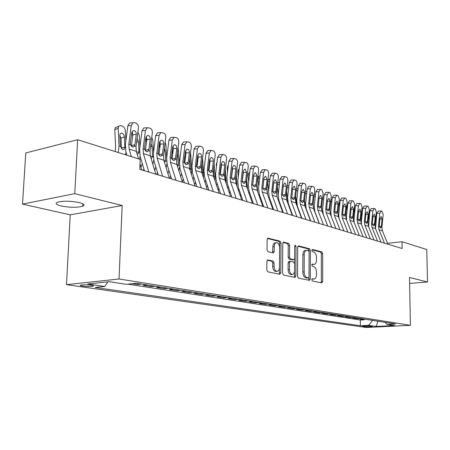 <?xml version="1.0" encoding="UTF-8"?>
<svg xmlns="http://www.w3.org/2000/svg" width="450" height="450" viewBox="0 0 450 450"><rect width="100%" height="100%" fill="white"/><g stroke="black" fill="none" stroke-linecap="round" stroke-linejoin="round"><path stroke-width="0.67" d="M311.766 279.743L312.39 280.986L321.806 282.921L322.678 281.537L322.673 253.637L321.806 251.871L312.452 249.474L311.822 250.414L312.446 251.668L313.673 251.977C315.399 252.714 316.344 254.616 316.507 257.681L316.507 260.021C316.412 262.485 315.686 263.936 314.331 264.375L312.272 264.071L311.794 265.033L312.418 266.282L313.65 266.563C315.377 267.261 316.327 269.151 316.491 272.233L316.491 274.59C316.389 277.138 315.63 278.623 314.218 279.039L312.266 278.764L311.766 279.743M61.172 205.982C69.919 207.613 77.096 207.692 82.699 206.218C85.179 205.054 84.009 203.833 79.2 202.551C70.509 200.874 63.27 200.762 57.482 202.224C54.894 203.439 56.121 204.694 61.172 205.982M82.502 286.116C86.782 286.605 90.259 286.633 92.936 286.2C93.983 285.879 93.42 285.548 91.243 285.199C86.974 284.709 83.481 284.676 80.764 285.109C79.695 285.429 80.274 285.767 82.502 286.116M267.93 259.886L266.878 261.349L266.777 269.91L267.795 271.822L279.776 274.286L280.789 272.824L281.048 243.067L280.069 241.172L267.846 238.129L267.131 239.535L267.013 249.784L268.026 251.713L273.471 252.928L274.213 251.499L274.264 246.465C274.354 244.406 274.989 243.152 276.171 242.708C278.19 242.696 279.338 244.384 279.613 247.781L279.439 267.412C279.338 269.606 278.64 270.906 277.363 271.311C275.411 271.226 274.309 269.544 274.061 266.254L274.095 262.941L273.099 261.045L267.525 259.931M122.175 205.521L74.767 193.652L77.631 139.736L25.791 152.944L22.5 204.12L70.245 214.841L66.482 284.664L119.025 278.994L122.175 205.521L70.245 214.841M409.624 283.421L427.5 281.981L409.511 277.476L410.406 325.327L119.025 278.994M427.5 281.981L426.769 249.508L402.036 241.729L387.562 243.366M77.631 139.736L140.181 159.401L139.793 169.341L402.148 248.496L402.036 241.729M297.54 276.311L298.474 278.123L309.386 280.367L310.298 278.961L310.365 250.509L309.465 248.709L298.631 245.931L297.686 247.292L297.54 276.311M294.924 277.397L283.494 275.046L282.521 273.184L282.769 243.506L283.466 242.117L288.664 243.377L289.62 245.244L289.536 257.113L290.492 258.969L293.94 259.718L294.654 258.317L294.722 246.054L295.2 245.098L296.044 246.392L295.886 275.963L294.924 277.397M132.334 283.68L137.655 284.507L137.694 283.466M147.189 284.957L143.134 285.362L151.206 286.622L151.245 285.593M160.543 287.055L156.499 287.443L164.301 288.658L164.334 287.651M173.441 289.08L169.419 289.457L176.968 290.632L176.996 289.642M185.923 291.043L181.918 291.403L189.219 292.539L189.248 291.566M197.994 292.939L194.012 293.287L201.083 294.39L201.105 293.428M209.683 294.778L205.723 295.116L212.569 296.179L212.591 295.234M221.006 296.556L217.063 296.882L223.701 297.917L223.723 296.983M231.975 298.277L228.06 298.592L234.495 299.599L234.512 298.676M242.618 299.953L238.719 300.257L244.963 301.23L244.98 300.324M252.934 301.573L249.064 301.866L255.122 302.811L255.139 301.916M262.952 303.148L259.104 303.429L264.988 304.346L264.999 303.469M272.672 304.673L268.852 304.948L274.567 305.837L274.573 304.971M282.116 306.157L278.319 306.422L283.871 307.288L283.882 306.433M291.296 307.598L287.522 307.856L292.922 308.7L292.928 307.856M300.218 309.004L296.471 309.251L301.719 310.072L301.725 309.24M308.897 310.365L305.173 310.607L310.281 311.406L310.281 310.584M317.334 311.692L313.639 311.929L318.606 312.699L318.611 311.889M325.553 312.981L321.879 313.211L326.717 313.965L326.717 313.166M333.551 314.241L329.901 314.46L334.614 315.197L334.614 314.404M341.342 315.461L337.714 315.681L342.309 316.395L342.304 315.613M348.93 316.654L345.33 316.862L349.808 317.559L349.802 316.794M356.327 317.818L352.755 318.021L357.114 318.701L360.675 318.499M357.109 317.942L357.114 318.701M371.767 326.284L370.249 326.064C367.071 325.8 364.478 325.834 362.464 326.166L364.511 326.644C367.684 326.902 370.271 326.869 372.262 326.537L371.767 326.284M66.482 284.664L366.261 327.471L410.406 325.327M107.944 281.846L104.743 286.493L95.158 287.471L360.354 325.749L368.618 325.333L372.679 320.389M104.743 286.493L87.744 283.989L109.294 281.7L126.208 284.304L136.406 283.264L395.567 323.983L386.944 324.416L394.419 325.564L376.234 326.458L368.618 325.333M353.391 317.357L349.808 317.559M345.921 316.181L342.309 316.395M338.248 314.978L334.614 315.197M330.379 313.74L326.717 313.965M322.29 312.469L318.606 312.699M313.988 311.164L310.281 311.406M305.454 309.825L301.719 310.072M296.679 308.447L292.922 308.7M287.657 307.029L283.871 307.288M278.376 305.567L274.567 305.837M268.819 304.071L264.988 304.346M258.981 302.524L255.122 302.811M248.844 300.932L244.963 301.23M238.399 299.289L234.495 299.599M227.627 297.596L223.701 297.917M216.518 295.853L212.569 296.179M205.054 294.047L201.083 294.39M193.213 292.191L189.219 292.539M180.979 290.267L176.968 290.632M168.334 288.281L164.301 288.658M155.256 286.222L151.206 286.622M141.722 284.096L137.655 284.507M127.811 284.141L360.309 320.029L364.241 319.809L359.989 319.146L363.538 318.949M74.767 193.652L22.5 204.12M364.236 319.061L364.241 319.809M360.309 320.029L360.354 325.749M384.992 322.324L386.944 324.416M377.904 321.21L376.234 326.458M311.912 279.067L313.999 279.056M314.044 264.403L311.918 264.409M321.047 282.763L321.345 281.655L321.345 253.783L320.479 252.023L311.929 249.834M309.021 251.376L308.126 248.867L297.945 246.263M308.638 280.215L308.953 277.464M308.391 277.926L309.032 276.947L309.094 251.921L308.464 250.661L306.36 250.318C305.021 250.785 304.301 252.236 304.206 254.672L304.144 271.907C304.312 275.051 305.286 276.969 307.063 277.65L308.391 277.926L307.254 278.032M305.387 250.431L305.01 250.47C303.671 250.942 302.957 252.388 302.856 254.818L304.206 254.672M307.041 278.049L305.713 277.774C303.93 277.093 302.957 275.181 302.788 272.036L302.856 254.818M283.044 242.454L287.303 243.546L288.664 243.377M293.822 259.729L292.331 259.864L289.125 259.116L288.174 257.265L288.253 245.407L287.303 243.546M294.621 258.722L294.593 263.402M294.548 271.277L294.519 276.092L295.886 275.963M289.451 269.494C289.693 272.678 290.734 274.32 292.579 274.427C293.816 274.05 294.486 272.773 294.581 270.602L294.621 263.824L293.681 261.984L290.475 261.248L289.502 262.659L289.451 269.494L288.084 269.629C288.321 272.807 289.367 274.449 291.212 274.562L292.331 274.455M288.979 261.382L288.135 262.806L289.502 262.659M288.084 269.629L288.135 262.806M294.193 277.245L294.519 276.092M277.059 271.344L275.979 271.451C274.028 271.367 272.925 269.685 272.678 266.394L272.711 263.093L271.716 261.191L267.216 260.19M275.243 242.82L274.798 242.876C273.617 243.326 272.976 244.575 272.88 246.634L274.264 246.465M272.52 252.771L272.88 246.634M279.062 274.134L279.411 272.959L279.675 243.236L278.702 241.346L267.424 238.461M369.056 218.852L368.679 215.82M369.045 212.333L369.709 212.361M384.497 243.169L378.968 229.714L378.495 226.294L379.783 213.283L376.819 213.272L378.248 211.033M375.553 228.713L376.819 213.272M387.906 244.198L382.387 230.816L381.915 227.419L383.186 214.487L382.095 211.326L381.414 211.084L379.783 213.283M379.249 226.614L381.397 226.221L380.52 228.037L379.238 226.541L379.918 218.346L381.223 216.574L382.101 219.099L379.845 219.077M381.397 226.221L382.101 219.099M361.963 215.871L361.547 212.484M362.571 209.874L361.789 210.127M354.684 212.788L354.184 209.559M355.241 207.343L354.859 207.416L354.296 209.526M347.226 209.599L346.916 206.983L346.567 207.09M347.721 204.784L346.916 206.983M339.57 206.303L339.351 204.379L338.749 204.559M339.998 202.208L339.351 204.379M377.544 241.071L371.998 227.464L371.526 224.004L372.842 210.831L369.861 210.825L371.323 208.564M368.589 226.665L369.861 210.825M381.043 242.128L375.508 228.594L375.036 225.157L376.335 212.068L375.216 208.862L374.518 208.609L372.842 210.831M372.302 224.347L374.507 223.942L373.613 225.771L372.285 224.252L372.988 215.961L374.321 214.172L375.221 216.731L372.909 216.714M374.507 223.942L375.221 216.731M370.418 238.922L364.854 225.157L364.382 221.653L365.726 208.322L362.723 208.322L364.219 206.038M361.457 224.584L361.378 221.619L362.723 208.322M374.006 240.002L368.449 226.316L367.976 222.834L369.309 209.582L368.156 206.331L367.442 206.078L365.726 208.322M365.181 222.024L367.436 221.602L366.531 223.447L365.164 221.912L365.873 213.514L367.245 211.703L368.168 214.301L365.799 214.29M367.436 221.602L368.168 214.301M363.105 236.711L357.519 222.784L357.053 219.246L358.425 205.74L355.404 205.746L356.934 203.439M354.15 222.486L354.032 219.218L355.404 205.746M366.784 237.825L361.209 223.976L360.743 220.455L362.098 207.039L360.917 203.737L360.186 203.479L359.854 203.428L358.425 205.74M357.879 219.645L360.186 219.206L359.269 221.068L358.875 221.068L357.851 219.504L358.582 210.999L359.989 209.177L360.934 211.809L358.498 211.804M360.186 219.206L360.934 211.809M355.596 234.45L349.999 220.354L349.532 216.771L350.938 203.096L347.895 203.107L349.464 200.779M346.663 220.388L346.489 216.748L347.895 203.107M359.376 235.586L353.784 221.58L353.317 218.014L354.707 204.424L353.492 201.077L352.738 200.807L352.389 200.762L350.938 203.096M350.381 217.198L352.749 216.743L351.81 218.621L351.399 218.621L350.353 217.041L351.096 208.423L352.541 206.584L353.514 209.256L351.011 209.256M352.749 216.743L353.514 209.256M331.712 202.894L331.582 201.707L330.716 201.966M332.055 199.637L331.582 201.707M347.889 232.121L342.276 217.862L341.814 214.228L343.249 200.379L340.183 200.396L341.792 198.045M339.013 218.312L338.749 214.217L340.183 200.396M351.771 233.291L346.162 219.116L345.696 215.511L347.119 201.746L345.87 198.349L345.099 198.067L344.723 198.017L343.249 200.379M342.692 214.695L345.111 214.217L344.166 216.112L343.727 216.118L342.652 214.509L343.412 205.779L344.891 203.923L345.892 206.634L343.327 206.64M345.111 214.217L345.892 206.634M323.651 199.361L323.606 198.962L322.459 199.305M321.722 210.268L321.531 208.553M323.887 197.117L323.606 198.962M339.975 229.736L334.344 215.297L333.883 211.624L335.351 197.589L332.269 197.618L333.917 195.238M331.234 216.405L330.801 211.612L332.269 197.618M343.957 230.94L338.332 216.591L337.877 212.934L339.328 198.99L338.046 195.542L337.252 195.261L336.859 195.204L335.351 197.589M334.789 212.119L337.269 211.624L336.308 213.536L335.846 213.542L334.749 211.905L335.526 203.062L337.044 201.189L338.074 203.94L335.43 203.951M337.269 211.624L338.074 203.94M313.627 208.794L313.149 204.317M315.439 195.013L315.394 195.48M331.836 227.278L326.194 212.664L325.738 208.941L327.24 194.721L324.135 194.76L325.828 192.358M327.741 226.046L323.308 214.515L322.633 208.941L324.135 194.76M335.931 228.516L330.294 213.992L329.839 210.291L331.324 196.166L330.007 192.662L329.192 192.369L328.776 192.319L327.24 194.721M326.678 209.475L329.22 208.958L328.241 210.887L327.757 210.898L326.627 209.233L327.42 200.278L328.978 198.377L330.041 201.178L327.324 201.195M329.22 208.958L330.041 201.178M310.101 219.808L310.202 219.51M307.642 213.272L307.744 212.974M305.274 206.977L304.56 200.166M323.477 224.758L317.824 209.964L317.368 206.19L318.909 191.779L315.782 191.824L317.52 189.394M319.354 223.515L314.916 211.843L314.241 206.196L315.782 191.824M327.684 226.029L322.037 211.326L321.581 207.574L323.106 193.264L321.75 189.703L320.912 189.405L320.468 189.349L318.909 191.779M318.341 206.764L320.946 206.224L319.956 208.164L319.438 208.181L318.279 206.488L319.095 197.409L320.361 195.452L320.698 195.497L321.784 198.338L318.994 198.36M320.946 206.224L321.784 198.338M301.348 217.688L301.494 217.26M298.834 210.926L298.98 210.499M296.691 205.155L295.74 195.84M314.876 222.165L309.212 207.18L308.762 203.361L310.343 188.752L307.198 188.803L308.981 186.351M310.731 220.911L306.281 209.093L305.618 203.372L307.198 188.803M319.207 223.47L313.549 208.581L313.099 204.784L314.657 190.277C314.747 188.421 314.28 187.217 313.262 186.66L311.929 186.294L310.343 188.752M309.769 203.974L312.441 203.411L311.439 205.369L310.894 205.386L309.701 203.67L310.534 194.462L311.822 192.487L312.182 192.527L313.301 195.412L310.427 195.446M312.441 203.411L313.301 195.412M292.399 215.381L292.539 214.965M289.772 208.53L289.969 207.962M287.809 203.181L286.673 191.329M306.034 219.493L300.358 204.322L299.914 200.447L301.528 185.642L298.367 185.704L300.201 183.223M301.86 218.233L297.405 206.269L296.747 200.469L298.367 185.704M310.489 220.838L304.819 205.763L304.369 201.915L305.966 187.206C306.062 185.327 305.584 184.101 304.532 183.532L303.142 183.161L301.528 185.642M300.96 201.105L303.699 200.514L302.681 202.489L302.102 202.511L300.881 200.768L301.736 191.436L303.041 189.433L303.424 189.478L304.577 192.414L301.624 192.454M303.699 200.514L304.577 192.414M287.556 213.924L281.874 198.349L281.441 194.372L283.14 179.139L279.934 179.224L278.235 194.411L278.876 200.368L283.326 212.625M280.451 206.083L280.693 205.369M278.168 195.154L277.346 186.621M278.601 200.981L278.584 199.44M277.757 182.931L278.359 182.7M296.933 216.748L291.251 201.381L290.812 197.454L292.466 182.436L289.282 182.509L291.167 180.006M292.731 215.482L288.276 203.361L287.623 197.482L289.282 182.509M301.511 218.132L295.836 202.86L295.397 198.962L297.034 184.05C297.129 182.143 296.634 180.9 295.554 180.315L294.109 179.933L292.466 182.436M291.892 198.152L294.705 197.539L293.676 199.53L293.062 199.558L291.803 197.781L292.68 188.319L294.013 186.3L294.418 186.345L295.605 189.326L292.562 189.377M294.705 197.539L295.605 189.326M277.02 196.622L276.654 192.803L278.37 177.458C278.471 175.494 277.948 174.206 276.801 173.599L275.226 173.194L273.532 175.748L270.309 175.843L272.306 173.284M270.849 203.586L271.148 202.714M268.611 190.845L267.756 181.682M269.072 198.636L269.173 197.207M267.902 180.411L268.982 179.46M292.281 215.347L286.599 199.873L286.161 195.924L287.837 180.804C287.933 178.869 287.426 177.604 286.312 177.007L284.805 176.608L283.14 179.139M279.934 179.224L281.874 176.692M282.566 195.12L285.446 194.479L284.411 196.481L283.753 196.521L282.465 194.709L283.359 185.107L284.715 183.071L285.148 183.116L286.369 186.148L283.236 186.204M285.446 194.479L286.369 186.148M267.519 194.287L266.985 188.494M260.955 201.043L261.309 199.991M258.784 186.446L258.064 178.56L258.711 176.338L259.329 176.124M259.234 196.172L259.431 194.67M262.941 186.671L262.98 187.116M277.909 211.011L272.222 195.232L271.794 191.199L273.532 175.748M273.656 209.728L269.201 197.286L268.566 191.25L270.309 175.843M282.769 212.479L277.082 196.802L276.654 192.797L275.614 192.454L274.871 193.343L274.174 193.388L272.846 191.542L273.763 181.806L275.141 179.747L275.602 179.792L276.863 182.874L273.645 182.947L272.784 190.609M273.645 182.947L273.668 182.638M272.964 191.998L275.918 191.329L276.863 182.874M275.918 191.329L275.614 192.454M257.692 191.796L257.029 183.994M250.757 198.444L251.179 197.207M248.664 181.862L248.074 175.151L248.721 172.924L249.396 172.693M249.069 193.596L249.368 192.009M252.866 182.093L252.939 182.964M267.958 208.007L262.277 192.021L261.855 187.931L263.638 172.254L260.392 172.356L262.457 169.768M263.689 206.719L259.228 194.107L258.609 187.987L260.392 172.356M272.97 209.52L267.283 193.635L266.861 189.574L268.622 174.015C268.729 172.024 268.189 170.713 267.007 170.089L265.354 169.672L263.638 172.254M263.076 188.781L266.102 188.078L265.05 190.108L264.308 190.164L262.941 188.286L263.88 178.403L265.275 176.321L265.776 176.366L267.075 179.505L263.835 179.589L262.89 187.914M263.835 179.589L263.846 178.712M266.102 188.078L267.075 179.505M247.534 189.174L246.78 179.303M240.244 195.795L240.733 194.355M238.241 177.069L237.786 171.641L238.427 169.414L239.158 169.161M238.573 190.918L238.972 189.242M242.488 177.317L242.601 178.639M242.775 174.847L243.073 174.589M246.302 184.112L246.437 185.67M257.704 204.913L252.023 188.708L251.612 184.562L253.446 168.649L250.178 168.767L251.921 166.168L252.309 166.151M253.412 203.619L248.957 190.839L248.344 184.629L250.178 168.767M262.873 206.471L257.186 190.378L256.77 186.255L258.581 170.466C258.688 168.446 258.131 167.113 256.911 166.472L255.184 166.044L253.446 168.649M253.727 176.124L253.693 174.909L255.111 172.794L255.645 172.839L256.984 176.034L253.727 176.124L252.72 184.882M252.883 185.468L255.988 184.736L254.931 186.778L254.138 186.84L252.731 184.928L253.693 174.898M255.988 184.736L256.984 176.034M237.037 186.435L236.222 174.398M229.399 193.095L229.956 191.436M227.509 172.063L227.177 168.024L227.818 165.803L228.279 165.555M227.728 188.151L228.24 186.362M232.296 171.197L231.947 174.139M235.682 179.004L236.047 183.549L235.643 179.308L237.555 163.035C237.662 160.954 237.071 159.57 235.778 158.895L233.871 158.451L232.088 161.106L228.786 161.252L230.569 158.602L231.058 158.58M247.129 201.724L241.453 185.293L241.048 181.086L242.933 164.936L239.648 165.066L241.414 162.439L241.847 162.422M242.814 200.424L238.365 187.464L237.763 181.17L239.648 165.066M252.461 203.333L246.78 187.014L246.369 182.835L248.231 166.809C248.338 164.756 247.764 163.401 246.504 162.743L244.693 162.304L242.933 164.936M242.376 182.053L245.565 181.282L244.502 183.336L243.653 183.414L242.201 181.463L243.191 171.281L244.631 169.161L245.205 169.206L246.589 172.451L243.309 172.558L242.252 181.676M243.309 172.558L243.219 171.079M245.565 181.282L246.589 172.451M226.192 183.589L225.338 169.268M218.199 190.339L218.841 188.449M220.382 174.33L220.196 171.979M216.439 166.821L216.242 164.295L217.024 161.966M216.54 185.327L217.153 183.381M221.147 167.906L220.967 169.442M224.769 174.066L225.231 180.197L226.249 180.523M236.216 198.433L230.552 181.772L230.153 177.502L232.088 161.106M231.879 197.123L227.441 183.982L226.851 177.598L228.786 161.252M241.718 200.093L236.047 183.544L230.552 181.772M231.542 178.537L234.81 177.727L233.747 179.786L232.836 179.876L231.345 177.891L232.363 167.558L233.814 165.409L234.816 165.656L235.682 166.944L235.862 168.761L232.566 168.879L231.458 178.318M232.566 168.879L232.419 167.186M234.81 177.727L235.862 168.761M214.982 180.636L215.128 176.934L214.116 163.896M206.64 187.537L207.36 185.383M209.019 169.639L208.8 166.708M205.026 161.331L205.369 158.49M204.981 182.453L205.695 180.292M213.514 168.902L213.902 177.379M224.949 195.036L219.296 178.138L218.908 173.801L220.899 157.151L217.581 157.314L219.375 154.637L219.932 154.609M220.59 193.719L216.163 180.394L215.589 173.908L217.581 157.314M230.631 196.746L224.972 179.966L224.578 175.669L226.541 159.148C226.654 157.028 226.041 155.621 224.702 154.929L222.694 154.474L220.899 157.151M220.359 174.904L223.718 174.06L223.363 175.269L222.654 176.124L221.676 176.231L220.14 174.206L220.089 172.856L221.181 163.71L222.654 161.544L223.718 161.792L224.499 162.833L224.797 164.953L221.484 165.088L220.32 174.819M221.484 165.088L221.276 163.198M223.718 174.06L224.797 164.953M203.394 177.581L203.648 173.227L202.539 158.265M194.687 184.68L195.502 182.25M197.297 164.745L197.038 161.19M193.039 179.522L193.849 177.097M201.904 163.485L202.562 172.384L202.219 173.97M213.311 191.52L207.675 174.381L207.298 169.982L209.346 153.073L206.01 153.248L207.821 150.547L208.446 150.514M208.935 190.204L204.519 176.687L203.963 170.106L206.01 153.248M219.178 193.292L213.536 176.276L213.154 171.911L215.167 155.132C215.286 152.977 214.65 151.543 213.272 150.834L211.157 150.368L209.346 153.073M208.834 171.191L212.259 170.269L213.373 161.021L210.043 161.167L208.839 171.152M210.043 161.167L209.773 159.103M212.259 170.269L211.202 172.339L210.156 172.468L208.569 170.404L208.519 169.031L209.644 159.733L211.123 157.551L211.849 157.59L213.069 158.861L213.373 161.021M191.402 174.414L191.801 169.403L190.569 152.567M182.334 181.778L183.246 179.038M185.192 159.626L184.899 155.391M180.692 176.546L181.603 173.812M189.883 158.136L190.676 168.542L190.142 170.353M201.285 187.892L195.671 170.505L195.306 166.039L197.409 148.854L194.057 149.046L195.874 146.329L196.588 146.284M196.886 186.564L192.487 172.856L191.947 166.174L194.057 149.046M207.349 189.726L201.724 172.457L201.352 168.03L203.428 150.981C203.546 148.792 202.888 147.336 201.465 146.599L199.226 146.132L197.409 148.854M196.965 167.417L200.43 166.354L201.578 156.96L198.225 157.123L196.987 167.265M198.225 157.123L197.888 154.884M200.43 166.354L199.378 168.424L198.253 168.576L196.616 166.472L196.56 165.077L197.719 155.632L199.209 153.428L199.997 153.461C201.144 154.041 201.673 155.205 201.578 156.96M179.415 163.401L178.104 147.426M178.999 171.146L179.589 166.888M169.706 178.363L170.572 175.753M172.688 154.277L172.361 149.299M167.917 173.514L168.936 170.449M177.373 153.259L178.397 164.571L177.75 166.483M188.848 184.14L183.257 166.494L182.903 161.961L185.074 144.495L181.704 144.703L183.527 141.969L184.337 141.913M184.433 182.807L180.056 168.896L179.533 162.112L181.704 144.703M195.12 186.036L189.518 168.514L189.157 164.014L191.295 146.694C191.413 144.472 190.738 142.982 189.264 142.228L186.896 141.75L185.074 144.495M184.703 163.502L188.201 162.309L189.382 152.764L186.019 152.944L184.742 163.249M186.019 152.944L185.602 150.542M188.201 162.309L187.166 164.374L185.951 164.554L184.258 162.405L184.202 160.987L185.394 151.391L186.891 149.169L187.751 149.197C188.938 149.794 189.478 150.981 189.382 152.764M166.686 157.972L165.847 144.658L165.178 142.369M166.157 167.766L166.894 163.626M156.769 174.465L157.455 172.395M159.761 148.669L159.412 142.886M154.699 170.438L155.835 167.012M164.413 148.41L165.083 150.48L165.707 160.464L164.571 162.613M175.984 180.259L170.421 162.349L170.078 157.742L172.316 139.989L168.93 140.214L170.747 137.464L171.675 137.396M171.551 178.92L167.197 164.801L166.691 157.911L168.93 140.214M182.469 182.216L176.895 164.441L176.546 159.868L178.751 142.262C178.869 140.001 178.172 138.482 176.648 137.706L174.133 137.227L172.316 139.989M172.018 159.446L172.08 159.097L175.562 158.13L176.777 148.421L173.396 148.618L172.08 159.097M173.396 148.618L172.896 146.059M175.562 158.13L174.538 160.183L173.233 160.397L171.484 158.203L171.422 156.757L172.654 147.004L174.15 144.771L175.089 144.787C176.31 145.401 176.873 146.61 176.777 148.421M153.54 152.544L152.809 140.175L151.779 137.273M152.848 164.273L153.743 160.042M143.392 170.426L143.876 168.958M146.402 142.785L146.121 137.869L145.778 138.009M141.002 167.321L142.267 163.491M150.981 143.511L151.982 146.076L152.578 156.218L151.622 158.344L151.093 158.422M146.211 136.744L146.121 137.869M162.658 176.243L157.134 158.057L156.808 153.377L159.114 135.326L155.711 135.568L157.517 132.806L158.58 132.727M158.214 174.898L153.889 160.566L153.411 153.562L155.711 135.568M169.38 178.268L163.839 160.222L163.502 155.576L165.769 137.678C165.898 135.377 165.172 133.83 163.592 133.031L160.92 132.553L159.114 135.326M158.901 155.233L158.979 154.8L162.484 153.799L163.732 143.933L160.341 144.146L158.979 154.8M160.341 144.146L159.75 141.429M162.484 153.799L161.482 155.841L160.065 156.099L158.259 153.855L158.197 152.387L159.463 142.464L160.959 140.214L161.983 140.226C163.249 140.856 163.834 142.093 163.732 143.933M139.939 146.846L139.32 135.529L137.891 132.103M139.523 159.193L140.13 156.229M132.581 136.603L132.396 133.149L131.586 133.487M137.053 138.532L138.431 141.519L138.994 151.819L138.06 153.939L137.284 154.142M132.435 132.317L132.396 133.149M148.86 172.074L143.381 153.613L143.066 148.854L145.446 130.494L142.031 130.764L143.814 127.991L145.035 127.896M144.399 170.73L140.113 156.172L139.652 149.057L142.031 130.764M155.818 174.178L150.317 155.852L149.996 151.138L152.336 132.93C152.466 130.596 151.718 129.015 150.081 128.188L147.229 127.716L145.446 130.494M145.322 150.868L145.423 150.356L148.939 149.321L150.232 139.286L146.824 139.523L145.423 150.356M146.824 139.523L146.138 136.642M148.939 149.321L147.971 151.341L146.441 151.644L144.568 149.349L144.506 147.853L145.811 137.767L147.291 135.512L148.416 135.501C149.732 136.148 150.334 137.413 150.232 139.286M125.865 140.873L125.353 130.725C125.072 128.481 124.065 126.945 122.321 126.124L120.892 125.623L118.659 126.276L118.187 128.256L114.795 129.701L115.267 127.727L117.051 126.962M125.471 154.778L126.017 152.263M118.26 152.505L119.036 145.912L118.187 128.256M115.149 151.532L115.627 147.313L114.795 129.701M124.909 147.808L124.02 149.377L122.614 149.529L120.381 146.346L119.801 135.259L120.201 133.633L121.967 133.121L123.424 134.241L124.312 136.136L124.909 147.808L125.246 147.915M121.421 148.68L121.005 138.218L119.812 135.399M131.327 156.617L129.122 149.006L128.829 144.174L131.282 125.494L127.856 125.781L129.606 123.013L131.012 122.889M126.866 155.211L125.837 151.627L125.404 144.394L127.856 125.781M138.527 158.878L136.316 151.329L136.013 146.537L138.426 128.019C138.561 125.64 137.779 124.02 136.086 123.171L134.657 122.659L133.031 122.715L131.282 125.494M141.773 169.937L140.006 163.912M131.265 146.317L131.383 145.749L134.916 144.681L136.249 134.471L132.823 134.73L131.383 145.749M132.823 134.73L132.041 131.692M134.916 144.681L133.982 146.666L132.322 147.032L130.388 144.686L130.32 143.162L131.664 132.896L133.121 130.641L134.364 130.607C135.726 131.276 136.356 132.564 136.249 134.471M364.506 325.924L364.511 326.644M362.976 326.053L362.981 326.424M312.283 279.146L313.633 279.023M312.311 264.499L313.656 264.364M320.479 252.023L321.806 251.871M321.345 253.783L322.673 253.637M321.345 281.655L322.678 281.537M298.238 245.976L298.631 245.931M308.126 248.867L309.465 248.709M309.021 250.667L310.365 250.509M308.947 279.084L310.298 278.961M302.788 272.036L304.144 271.907M305.713 277.774L307.063 277.65M283.337 242.173L283.764 242.117M288.253 245.407L289.62 245.244M288.174 257.265L289.536 257.113M289.125 259.116L290.492 258.969M292.331 259.864L293.692 259.712M294.722 246.549L296.044 246.392M271.716 261.191L273.099 261.045M272.711 263.093L274.095 262.941M272.678 266.394L274.061 266.254M272.829 251.662L274.213 251.499M267.716 238.185L268.178 238.123M278.702 241.346L280.069 241.172M279.675 243.236L281.048 243.067M279.411 272.959L280.789 272.824M379.238 226.541L378.495 226.294M381.915 227.419L381.184 227.183M382.387 230.816L378.968 229.714M372.285 224.252L371.526 224.004M375.036 225.157L374.282 224.91M375.508 228.594L371.998 227.464M365.164 221.912L364.382 221.653M367.976 222.834L367.206 222.581M368.449 226.316L364.854 225.157M357.851 219.504L357.053 219.246M360.743 220.455L359.949 220.196M361.209 223.976L357.519 222.784M350.353 217.041L349.532 216.771M353.317 218.014L352.507 217.749M353.784 221.58L349.999 220.354M342.652 214.509L341.814 214.228M345.696 215.511L344.863 215.235M346.162 219.116L342.276 217.862M334.749 211.905L333.883 211.624M337.877 212.934L337.016 212.653M338.332 216.591L334.344 215.297M315.315 196.172L313.976 196.583M326.627 209.233L325.738 208.941M329.839 210.291L328.961 210.004M330.294 213.992L326.194 212.664M306.703 193.337L305.252 193.792M318.279 206.488L317.368 206.19M321.581 207.574L320.681 207.281M322.037 211.326L317.824 209.964M297.849 190.429L296.28 190.924M309.701 203.67L308.762 203.361M313.099 204.784L312.171 204.48M313.549 208.581L309.212 207.18M288.737 187.447L287.038 187.987M300.881 200.768L299.914 200.447M304.369 201.915L303.418 201.6M304.819 205.763L300.358 204.322M279.354 184.376L277.532 184.972M291.803 197.781L290.812 197.454M295.397 198.962L294.412 198.641M295.836 202.86L291.251 201.381M269.696 181.232L267.767 181.868M282.465 194.709L281.441 194.372M286.161 195.924L285.148 195.593M286.599 199.873L281.874 198.349M259.751 177.992L258.064 178.56M272.846 191.542L271.794 191.199M277.082 196.802L272.222 195.232M249.497 174.667L248.074 175.151M257.243 190.53L257.636 190.654M262.941 188.286L261.855 187.931M266.861 189.574L265.787 189.225M267.283 193.635L262.277 192.021M238.928 171.248L237.786 171.641M246.836 187.172L247.489 187.38M252.731 184.928L251.612 184.562M256.77 186.255L255.667 185.895M257.186 190.378L252.023 188.708M228.021 167.726L227.177 168.024M236.098 183.707L237.032 184.005M242.201 181.463L241.048 181.086M246.369 182.835L245.233 182.464M246.78 187.014L241.453 185.293M216.765 164.109L216.242 164.295M224.899 179.758L225.225 179.719M231.345 177.891L230.153 177.502M235.643 179.308L234.467 178.92M214.076 176.597L215.128 176.934M213.502 176.181L214.071 176.107M220.14 174.206L218.908 173.801M224.578 175.669L223.363 175.269M224.972 179.966L219.296 178.138M202.567 172.879L203.648 173.227M201.735 172.496L202.562 172.384M208.569 170.404L207.298 169.982M213.154 171.911L211.899 171.495M213.536 176.276L207.675 174.381M190.682 169.042L191.801 169.403M189.574 168.694L190.676 168.542M196.616 166.472L195.306 166.039M201.352 168.03L200.059 167.602M201.724 172.457L195.671 170.505M178.397 165.077L179.426 165.409M177.744 154.738L177.159 154.963M177.002 164.773L178.397 164.571M184.258 162.405L182.903 161.961M189.157 164.014L187.819 163.575M189.518 168.514L183.257 166.494M165.701 160.976L166.573 161.257M165.083 150.48L164.098 150.862M163.991 160.723L165.707 160.464M171.484 158.203L170.078 157.742M176.546 159.868L175.162 159.412M176.895 164.441L170.421 162.349M152.572 156.741L153.276 156.966M151.982 146.076L150.576 146.638M150.525 156.538L152.578 156.218M158.259 153.855L156.808 153.377M163.502 155.576L162.067 155.109M163.839 160.222L157.134 158.057M138.983 152.353L139.511 152.522M138.431 141.519L136.564 142.279M136.575 152.213L138.994 151.819M144.568 149.349L143.066 148.854M149.996 151.138L148.517 150.649M150.317 155.852L143.381 153.613M119.036 145.912L120.381 146.346M124.397 136.8L121.005 138.218M121.478 147.853L124.926 147.268M130.388 144.686L128.829 144.174M136.013 146.537L134.477 146.031M136.316 151.329L129.122 149.006M82.823 203.799L82.699 206.218M92.964 285.564L92.936 286.2M307.17 278.055L308.469 277.937M305.01 250.47L306.36 250.318M288.861 261.394L290.228 261.248M274.798 242.876L276.171 242.708M378.174 211.033L381.127 211.039M354.859 207.416L354.386 207.551M347.49 204.862L346.776 205.071M339.93 202.241L338.957 202.528M371.239 208.564L374.214 208.569M364.129 206.038L367.127 206.032M356.833 203.439L359.854 203.428M349.346 200.779L352.389 200.762M332.061 199.586L330.93 199.929M341.668 198.045L344.723 198.017M323.91 196.886L322.678 197.263M333.776 195.238L336.859 195.204M315.54 194.119L314.196 194.529M325.671 192.358L328.776 192.319M306.928 191.273L305.477 191.728M317.346 189.399L320.468 189.349M298.074 188.359L296.505 188.859M311.152 205.431L311.439 205.369M308.784 186.356L311.929 186.294M288.968 185.366L287.269 185.912M302.372 202.556L302.681 202.494M299.981 183.229L303.142 183.161M279.591 182.295L277.836 182.869M293.332 199.603L293.676 199.53M290.925 180.011L294.109 179.933M269.933 179.145L268.408 179.651M284.034 196.566L284.411 196.481M281.599 176.698L284.805 176.608M259.988 175.905L258.711 176.338M274.461 193.438L274.871 193.343M272.002 173.289L275.226 173.194M249.739 172.575L248.721 172.924M264.594 190.215L265.05 190.108M262.114 169.779L265.354 169.672M239.169 169.155L238.427 169.414M254.43 186.891L254.931 186.778M251.921 166.168L255.184 166.044M228.268 165.639L227.818 165.803M243.951 183.471L244.502 183.336M241.414 162.439L244.693 162.304M233.139 179.938L233.747 179.786M230.569 158.602L233.871 158.451M221.979 176.293L222.654 176.124M219.375 154.637L222.694 154.474M210.459 172.53L211.202 172.339M207.821 150.547L211.157 150.368M198.557 168.643L199.378 168.424M195.874 146.329L199.226 146.132M186.249 164.621L187.166 164.374M183.527 141.969L186.896 141.75M173.52 160.464L174.538 160.183M170.747 137.464L174.133 137.227M160.346 156.161L161.482 155.841M157.517 132.806L160.92 132.553M137.126 154.091L138.06 153.939M146.7 151.706L147.971 151.341M143.814 127.991L147.229 127.716M122.799 149.58L124.02 149.377M118.659 126.276L115.267 127.727M132.564 147.094L133.982 146.666M129.606 123.013L133.031 122.715"/></g></svg>
